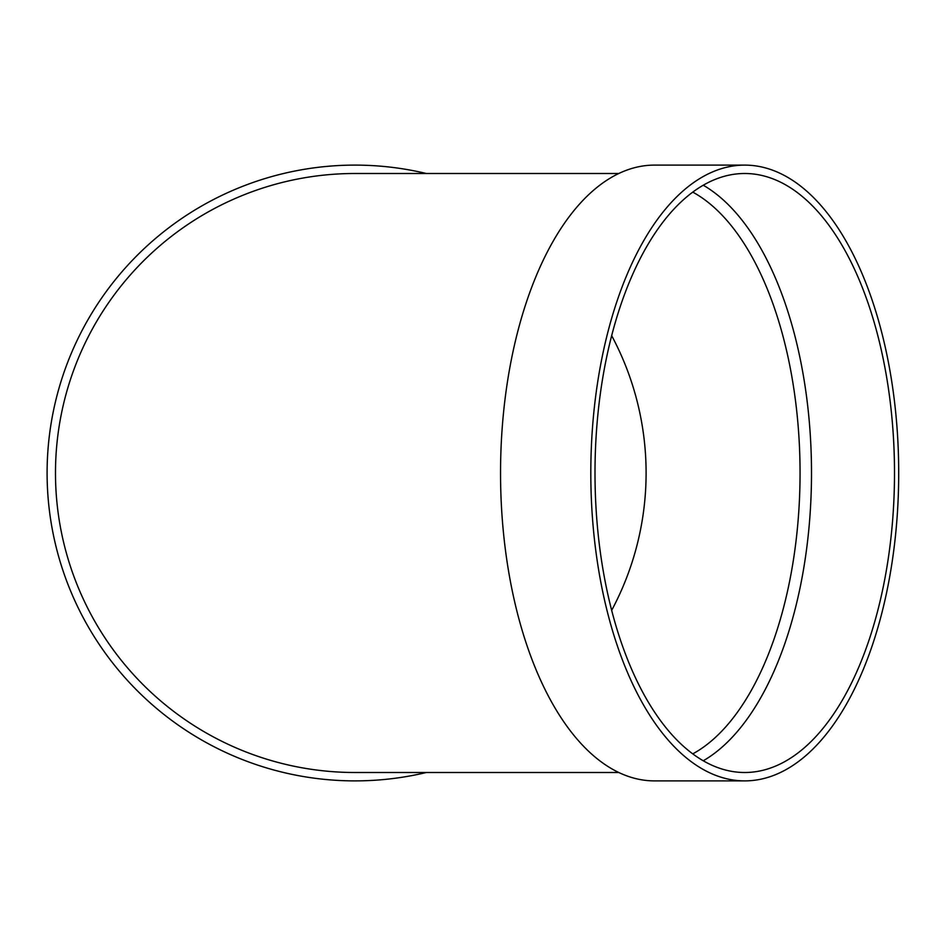 <?xml version="1.0" encoding="UTF-8"?>
<svg xmlns="http://www.w3.org/2000/svg" width="946" height="946" viewBox="0 0 946 946"><rect width="100%" height="100%" fill="white"/><g stroke="black" fill="none" stroke-linecap="round" stroke-linejoin="round"><path stroke-width="1.42" d="M703.256 185.227A299.504 149.752 -90 0 1 811.502 473A299.504 149.752 -90 0 1 703.256 760.773M744.75 780.888L654.49 780.888A307.888 153.95 -90 0 1 500.54 473A307.888 153.95 -90 0 1 654.49 165.112L744.75 165.112A307.888 153.95 -90 0 1 898.7 473A307.888 153.95 -90 0 1 744.75 780.888A307.888 153.95 -90 0 1 590.812 473A307.888 153.95 -90 0 1 744.75 165.112M618.802 173.496L354.987 173.496A299.504 299.504 0 0 0 55.483 473A299.504 299.504 0 0 0 354.987 772.504L618.802 772.504M426.35 772.504A307.888 307.888 0 0 1 49.204 508.936A307.888 307.888 0 0 1 426.35 173.496M611.672 335.664A291.12 291.12 0 0 1 611.672 610.336M894.502 473A299.504 149.752 -90 0 1 744.75 772.504A299.504 149.752 -90 0 1 594.999 473A299.504 149.752 -90 0 1 744.75 173.496A299.504 149.752 -90 0 1 894.502 473M692.768 753.879A291.12 145.554 90 0 0 800.056 473A291.12 145.554 90 0 0 692.768 192.121"/></g></svg>

